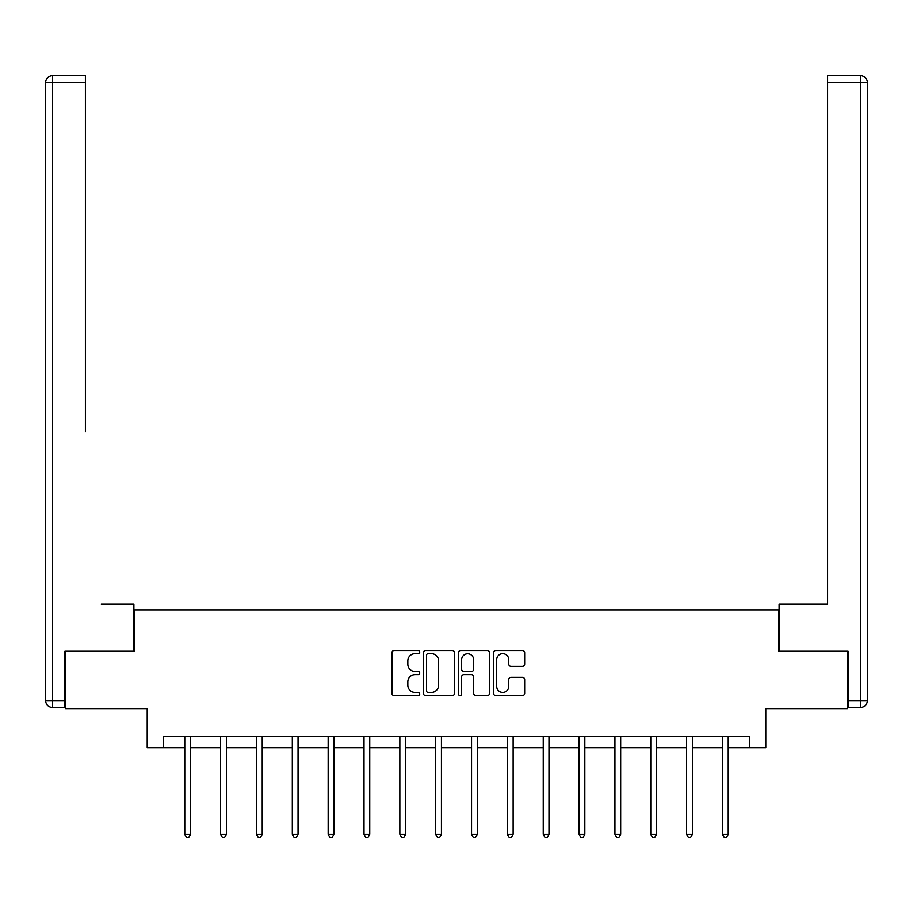 <?xml version="1.0" encoding="UTF-8"?>
<svg xmlns="http://www.w3.org/2000/svg" width="913" height="913" viewBox="0 0 913 913"><rect width="100%" height="100%" fill="white"/><g stroke="black" fill="none" stroke-linecap="round" stroke-linejoin="round"><path stroke-width="1.37" d="M419.74 652.076A1.575 1.575 0 0 0 418.154 650.49L394.188 650.49A2.26 2.26 0 0 0 391.939 652.749L391.939 693.344A2.26 2.26 0 0 0 394.188 695.603L418.154 695.603A1.575 1.575 0 0 0 419.74 694.017A1.575 1.575 0 0 0 418.154 692.442L415.061 692.442A7.213 7.213 0 0 1 407.837 685.229L407.837 681.84A7.213 7.213 0 0 1 415.061 674.627L418.154 674.627A1.575 1.575 0 0 0 419.74 673.041A1.575 1.575 0 0 0 418.154 671.466L415.061 671.466A7.213 7.213 0 0 1 407.837 664.253L407.837 660.864A7.213 7.213 0 0 1 415.061 653.651L418.154 653.651A1.575 1.575 0 0 0 419.74 652.076M522.419 666.387A2.26 2.26 0 0 0 524.667 664.139L524.667 652.749A2.26 2.26 0 0 0 522.419 650.49L495.805 650.49A2.26 2.26 0 0 0 493.545 652.749L493.545 693.344A2.26 2.26 0 0 0 495.805 695.603L522.419 695.603A2.26 2.26 0 0 0 524.667 693.344L524.667 679.592A2.26 2.26 0 0 0 522.419 677.332L511.029 677.332A2.26 2.26 0 0 0 508.769 679.592L508.769 686.405A6.037 6.037 0 0 1 502.732 692.442A6.037 6.037 0 0 1 496.706 686.405L496.706 659.688A6.037 6.037 0 0 1 502.732 653.651A6.037 6.037 0 0 1 508.769 659.688L508.769 664.139A2.26 2.26 0 0 0 511.029 666.387L522.419 666.387M163.301 747.724L163.301 736.232L749.699 736.232L749.699 747.724L765.79 747.724L765.79 708.659L847.355 708.659L847.355 651.22L778.88 651.22L778.88 609.861L134.12 609.861L134.12 651.22L65.645 651.22L65.645 708.659L147.21 708.659L147.21 747.724L184.78 747.724M454.526 652.749A2.26 2.26 0 0 0 452.266 650.49L425.652 650.49A2.26 2.26 0 0 0 423.404 652.749L423.404 693.344A2.26 2.26 0 0 0 425.652 695.603L452.266 695.603A2.26 2.26 0 0 0 454.526 693.344L454.526 652.749M460.734 650.49L487.348 650.49A2.26 2.26 0 0 1 489.596 652.749L489.596 693.344A2.26 2.26 0 0 1 487.348 695.603L475.958 695.603A2.26 2.26 0 0 1 473.699 693.344L473.699 676.875A2.26 2.26 0 0 0 471.439 674.627L463.884 674.627A2.26 2.26 0 0 0 461.636 676.875L461.636 694.017A1.575 1.575 0 0 1 460.049 695.603A1.575 1.575 0 0 1 458.474 694.017L458.474 652.749A2.26 2.26 0 0 1 460.734 650.49M190.532 747.724L220.626 747.724M226.378 747.724L256.473 747.724M262.225 747.724L292.32 747.724M298.06 747.724L328.166 747.724M333.907 747.724L364.013 747.724M369.754 747.724L399.86 747.724M405.6 747.724L435.706 747.724M441.447 747.724L471.553 747.724M477.294 747.724L507.4 747.724M513.14 747.724L543.246 747.724M548.987 747.724L579.093 747.724M584.834 747.724L614.94 747.724M620.68 747.724L650.775 747.724M656.527 747.724L686.622 747.724M692.374 747.724L722.468 747.724M728.22 747.724L749.699 747.724M428.14 653.651A1.575 1.575 0 0 0 426.554 655.226L426.554 690.867A1.575 1.575 0 0 0 428.14 692.442L431.404 692.442A7.213 7.213 0 0 0 438.628 685.229L438.628 660.864A7.213 7.213 0 0 0 431.404 653.651L428.14 653.651M473.699 659.791A6.037 6.037 0 0 0 467.661 653.765A6.037 6.037 0 0 0 461.636 659.791L461.636 669.218A2.26 2.26 0 0 0 463.884 671.466L471.439 671.466A2.26 2.26 0 0 0 473.699 669.218L473.699 659.791M190.828 736.232L190.691 736.574A2.294 2.294 0 0 0 190.532 737.43L190.532 834.402L184.78 834.402L184.78 737.43A2.294 2.294 0 0 0 184.62 736.574L184.483 736.232M190.532 834.402L188.808 837.381L186.503 837.381L184.78 834.402M133.891 651.22L133.891 604.109L101.252 604.109M85.4 82.512L52.543 82.512L52.543 75.619L85.4 75.619L85.4 431.781M52.543 707.518L52.543 700.625L45.65 700.625A6.893 6.893 0 0 0 52.543 707.518L64.949 707.518L52.543 707.518A6.893 6.893 0 0 1 45.65 700.625L45.65 82.512A6.893 6.893 0 0 1 52.543 75.619A6.893 6.893 0 0 0 45.65 82.512L52.543 82.512L52.543 700.625L64.949 700.625L64.949 651.22L65.645 651.22M64.949 700.625L64.949 707.518M811.748 604.109L827.6 604.109L827.6 75.619L860.457 75.619L842.3 75.619M779.109 651.22L779.109 604.109L827.6 604.109L827.6 431.781M848.051 700.625L860.457 700.625L860.457 707.518A6.893 6.893 0 0 0 867.35 700.625L867.35 82.512L867.35 700.625A6.893 6.893 0 0 1 860.457 707.518L848.051 707.518L848.051 651.22L847.355 651.22M860.457 75.619A6.893 6.893 0 0 1 867.35 82.512A6.893 6.893 0 0 0 860.457 75.619A6.893 6.893 0 0 1 867.35 82.512A6.893 6.893 0 0 0 860.457 75.619L860.457 82.512L827.6 82.512M226.675 736.232L226.538 736.574A2.294 2.294 0 0 0 226.378 737.43L226.378 834.402L220.626 834.402L220.626 737.43A2.294 2.294 0 0 0 220.467 736.574L220.33 736.232M226.378 834.402L224.655 837.381L222.35 837.381L220.626 834.402M262.522 736.232L262.385 736.574A2.294 2.294 0 0 0 262.225 737.43L262.225 834.402L256.473 834.402L256.473 737.43A2.294 2.294 0 0 0 256.313 736.574L256.176 736.232M262.225 834.402L260.502 837.381L258.196 837.381L256.473 834.402M298.368 736.232L298.231 736.574A2.294 2.294 0 0 0 298.06 737.43L298.06 834.402L292.32 834.402L292.32 737.43A2.294 2.294 0 0 0 292.16 736.574L292.023 736.232M298.06 834.402L296.337 837.381L294.043 837.381L292.32 834.402M334.215 736.232L334.078 736.574A2.294 2.294 0 0 0 333.907 737.43L333.907 834.402L328.166 834.402L328.166 737.43A2.294 2.294 0 0 0 327.995 736.574L327.87 736.232M333.907 834.402L332.184 837.381L329.89 837.381L328.166 834.402M370.062 736.232L369.925 736.574A2.294 2.294 0 0 0 369.754 737.43L369.754 834.402L364.013 834.402L364.013 737.43A2.294 2.294 0 0 0 363.842 736.574L363.716 736.232M369.754 834.402L368.03 837.381L365.736 837.381L364.013 834.402M405.908 736.232L405.771 736.574A2.294 2.294 0 0 0 405.6 737.43L405.6 834.402L399.86 834.402L399.86 737.43A2.294 2.294 0 0 0 399.689 736.574L399.552 736.232M405.6 834.402L403.877 837.381L401.583 837.381L399.86 834.402M441.755 736.232L441.618 736.574A2.294 2.294 0 0 0 441.447 737.43L441.447 834.402L435.706 834.402L435.706 737.43A2.294 2.294 0 0 0 435.535 736.574L435.398 736.232M441.447 834.402L439.724 837.381L437.43 837.381L435.706 834.402M477.602 736.232L477.465 736.574A2.294 2.294 0 0 0 477.294 737.43L477.294 834.402L471.553 834.402L471.553 737.43A2.294 2.294 0 0 0 471.382 736.574L471.245 736.232M477.294 834.402L475.57 837.381L473.276 837.381L471.553 834.402M513.448 736.232L513.311 736.574A2.294 2.294 0 0 0 513.14 737.43L513.14 834.402L507.4 834.402L507.4 737.43A2.294 2.294 0 0 0 507.229 736.574L507.092 736.232M513.14 834.402L511.417 837.381L509.123 837.381L507.4 834.402M549.284 736.232L549.158 736.574A2.294 2.294 0 0 0 548.987 737.43L548.987 834.402L543.246 834.402L543.246 737.43A2.294 2.294 0 0 0 543.075 736.574L542.938 736.232M548.987 834.402L547.264 837.381L544.97 837.381L543.246 834.402M585.13 736.232L585.005 736.574A2.294 2.294 0 0 0 584.834 737.43L584.834 834.402L579.093 834.402L579.093 737.43A2.294 2.294 0 0 0 578.922 736.574L578.785 736.232M584.834 834.402L583.11 837.381L580.816 837.381L579.093 834.402M620.977 736.232L620.84 736.574A2.294 2.294 0 0 0 620.68 737.43L620.68 834.402L614.94 834.402L614.94 737.43A2.294 2.294 0 0 0 614.769 736.574L614.632 736.232M620.68 834.402L618.957 837.381L616.663 837.381L614.94 834.402M656.824 736.232L656.687 736.574A2.294 2.294 0 0 0 656.527 737.43L656.527 834.402L650.775 834.402L650.775 737.43A2.294 2.294 0 0 0 650.615 736.574L650.478 736.232M656.527 834.402L654.804 837.381L652.498 837.381L650.775 834.402M692.67 736.232L692.533 736.574A2.294 2.294 0 0 0 692.374 737.43L692.374 834.402L686.622 834.402L686.622 737.43A2.294 2.294 0 0 0 686.462 736.574L686.325 736.232M692.374 834.402L690.65 837.381L688.345 837.381L686.622 834.402M728.517 736.232L728.38 736.574A2.294 2.294 0 0 0 728.22 737.43L728.22 834.402L722.468 834.402L722.468 737.43A2.294 2.294 0 0 0 722.309 736.574L722.172 736.232M728.22 834.402L726.497 837.381L724.192 837.381L722.468 834.402M867.35 700.625L860.457 700.625L860.457 82.512L867.35 82.512"/></g></svg>

